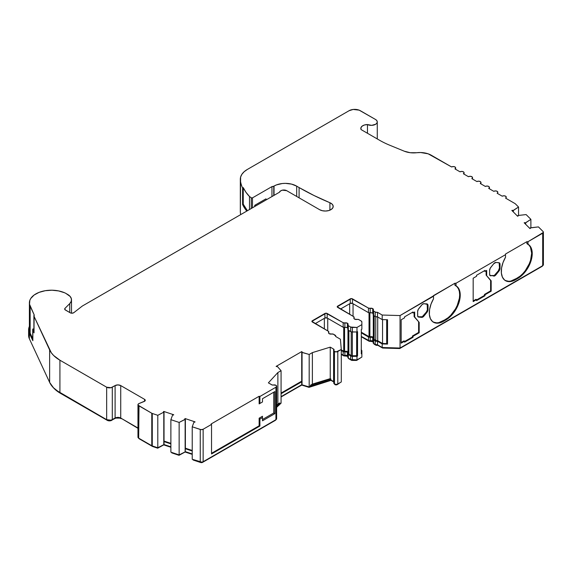 <?xml version="1.0" encoding="UTF-8"?>
<svg xmlns="http://www.w3.org/2000/svg" width="572" height="572" viewBox="0 0 572 572"><rect width="100%" height="100%" fill="white"/><g stroke="black" fill="none" stroke-linecap="round" stroke-linejoin="round"><path stroke-width="0.86" d="M374.159 338.102L373.294 337.18L373.294 315.336L373.294 337.18L369.033 336.665L361.297 332.203L369.033 336.665A0.794 0.458 0 0 0 369.884 336.772L369.884 312.891L369.884 336.772A3.182 1.838 0 0 1 373.294 337.18A3.182 1.838 0 0 1 373.952 337.73M348.848 352.717L347.983 351.794L347.983 329.951L347.983 351.794L344.122 351.401L341.291 349.878L343.722 351.279A0.794 0.458 0 0 0 344.573 351.38L344.573 327.499L344.573 351.38A3.182 1.838 0 0 1 347.983 351.794A3.182 1.838 0 0 1 348.641 352.345M138.288 436.486L137.974 437.058L138.667 438.152L138.667 405.677A2.388 1.38 180 0 1 137.966 404.697L137.966 437.172A2.388 1.38 0 0 0 138.667 438.152L151.78 445.724L138.667 438.152L139.01 405.87L151.78 413.249L151.78 445.724A2.388 1.38 180 0 0 152.274 445.938L152.274 413.47A2.388 1.38 180 0 1 151.78 413.249L151.78 445.724A2.388 1.38 0 0 0 152.274 445.938L157.793 447.783L152.274 445.938L152.274 413.47L157.793 415.308L157.793 447.783L164.028 444.537L164.028 441.613L164.028 444.537L170.878 446.818L163.785 444.773L163.785 412.298L163.785 444.773L157.793 447.783L157.793 415.308L164.028 412.062L164.028 441.613L164.028 412.062A3.975 2.295 180 0 1 163.692 411.89A3.975 2.295 180 0 1 163.442 411.726L163.735 411.432L173.716 414.757L173.423 415.058A3.975 2.295 180 0 1 172.63 414.929L170.878 419.676L179.136 422.429L185.135 419.419L185.135 451.894L179.136 454.904L179.136 422.429L179.136 454.904L170.878 452.152L170.878 419.676L170.878 452.152L179.136 454.904L185.135 451.894L185.378 419.176A3.975 2.295 180 0 1 185.049 419.004A3.975 2.295 180 0 1 184.792 418.847L185.085 418.547L195.073 421.879L194.773 422.172A3.975 2.295 180 0 1 193.987 422.043L192.228 426.791L200.257 429.472L200.257 461.94A2.388 1.38 0 0 0 203.139 461.726L203.139 429.25A2.388 1.38 180 0 1 200.257 429.472L200.257 461.94L192.228 459.266L192.228 426.791L192.228 459.266L201.759 462.119L203.139 461.726L203.139 429.25L211.533 424.403L211.533 453.953L259.902 426.026L259.902 419.047L262.491 417.553L262.491 420.799L274.86 413.656L274.86 391.57L262.491 398.72L262.491 401.966L259.137 403.903L259.137 396.267L211.168 423.959L259.137 396.267L259.902 396.475L275.933 387.223L275.933 419.698A2.388 1.38 0 0 0 276.633 418.718L276.633 386.25A2.388 1.38 180 0 1 275.933 387.223L275.933 419.698L203.139 461.726L275.933 419.698L276.633 418.733M185.378 448.727L185.378 419.176L185.135 451.894L185.378 448.727L192.228 451.015L185.378 448.727M433.226 322.079A20.285 11.712 120 0 0 443.078 320.921L443.643 321.242A20.285 11.712 -60 0 1 433.504 322.25A20.285 11.712 -60 0 1 433.519 298.798L433.519 295.588L454.89 283.247L454.89 285.192L454.89 283.247L456.02 283.247L456.02 285.807L456.02 283.247L505.519 254.676L505.519 254.025L526.891 241.684L526.891 243.629L526.891 241.684L528.013 241.684L528.013 244.244A20.285 11.712 -60 0 1 532.232 253.539L531.138 247.819L529.808 245.717L526.891 243.629L528.013 244.244A20.285 11.712 -60 0 1 528.035 244.251L528.013 241.684L543.379 232.411L543.078 231.538L538.445 226.905L530.223 227.921L530.223 228.45L530.637 227.785L538.445 226.905L543.078 231.538A2.388 1.38 180 0 1 543.4 232.232A2.388 1.38 180 0 1 542.699 233.204L542.699 265.68L400.05 348.033L400.05 315.558L433.519 296.239L433.519 298.798L431.002 304.154L429.579 309.552L429.372 314.528L430.387 318.661L432.554 321.586L435.671 323.051L439.475 322.937L443.643 321.242L448.691 318.011L453.861 312.555L457.822 305.698L459.144 302.073L460.238 295.102L459.959 292.027L459.137 289.382L457.807 287.287L454.89 285.192L456.02 285.807A20.285 11.712 -60 0 1 456.034 285.814A20.285 11.712 -60 0 1 460.238 295.102L459.673 294.78A20.285 11.712 120 0 0 455.662 285.607M505.219 280.516A20.285 11.712 120 0 0 515.079 279.35L515.644 279.679A20.285 11.712 -60 0 1 505.498 280.68A20.285 11.712 -60 0 1 505.519 257.228L505.519 254.676L505.519 257.228L503.002 262.584L501.58 267.982L501.365 272.966L502.388 277.091L504.547 280.023L507.664 281.488L511.475 281.367L515.644 279.679L520.692 276.448L525.861 270.985L528.035 267.675L531.145 260.503L532.232 253.539L531.674 253.21A20.285 11.712 120 0 0 527.663 244.044M347.418 323.216A2.388 1.38 180 0 1 348.119 324.188A2.388 1.38 180 0 1 347.955 324.696L348.312 325.675A1.594 0.915 180 0 1 347.847 325.032A1.594 0.915 180 0 1 347.955 324.696L348.069 323.909L347.418 323.216L347.418 327.763L347.418 323.216A2.388 1.38 180 0 0 344.866 322.908A1.594 0.915 180 0 1 343.157 322.701L343.157 327.248L327.17 318.018A1.594 0.915 0 0 0 324.925 318.018L315.179 323.645L324.925 318.018L324.925 313.47L324.925 318.018L327.17 318.018L327.17 313.47L327.17 318.018L343.157 327.248A1.594 0.915 0 0 0 344.866 327.456L344.866 322.908L347.418 323.216M347.847 328.092A2.388 1.38 0 0 0 347.418 327.763A2.388 1.38 0 0 0 344.866 327.456L344.866 322.908L343.157 322.701L343.157 327.248L346.868 327.527L348.069 328.457M372.729 308.601A2.388 1.38 180 0 1 373.43 309.574A2.388 1.38 180 0 1 373.266 310.081L373.623 311.068A1.594 0.915 180 0 1 373.158 310.417A1.594 0.915 180 0 1 373.266 310.081L373.38 309.295L372.729 308.601L372.729 313.149L372.729 308.601A2.388 1.38 180 0 0 370.177 308.294A1.594 0.915 180 0 1 368.468 308.086L368.468 312.634L352.481 303.41A1.594 0.915 0 0 0 350.236 303.41L340.49 309.037L350.236 303.41L350.236 298.863L350.236 303.41L352.481 303.41L352.481 298.863L352.481 303.41L368.468 312.634A1.594 0.915 0 0 0 370.177 312.841L370.177 308.294L372.729 308.601M373.158 313.485A2.388 1.38 0 0 0 372.729 313.149A2.388 1.38 0 0 0 370.177 312.841L370.177 308.294L368.468 308.086L368.468 312.634L372.179 312.913L373.38 313.842M347.847 356.02A2.388 1.38 0 0 0 347.418 355.691L347.418 352.116A2.388 1.38 180 0 1 348.119 353.096A2.388 1.38 180 0 1 347.955 353.596L348.041 354.368L350.657 355.934L350.657 359.509L348.041 357.943L347.955 357.164M373.38 341.77L373.144 341.398A2.388 1.38 0 0 0 372.729 341.076L372.729 337.501A2.388 1.38 180 0 1 373.43 338.481A2.388 1.38 180 0 1 373.266 338.981L373.352 339.754L375.211 340.883L375.211 344.451L373.352 343.329L373.266 342.557M296.682 186.15L296.682 196.446L296.682 186.15A254.547 146.961 0 0 0 299.099 187.566A254.547 146.961 180 0 1 296.682 186.15A15.909 9.188 180 0 0 274.031 186.057L274.031 195.359L274.031 186.057L276.469 184.906L282.261 183.533L285.392 183.369L291.52 184.105L296.682 186.15M299.099 197.84L299.099 187.566L299.099 197.84M82.654 305.848L279.558 192.171L82.654 305.848A7.157 4.133 0 0 0 81.96 306.313A7.157 4.133 180 0 1 82.654 305.848M247.404 210.739L243.243 204.161L242.592 204.533L246.804 211.082A66.903 38.624 180 0 1 242.592 204.533L242.592 187.973A66.903 38.624 180 0 1 240.354 179.973A23.867 13.778 180 0 1 240.319 179.215A23.867 13.778 180 0 1 247.304 169.469L244.158 171.714L241.892 174.296L240.605 177.084L240.354 212.448L240.354 179.973A66.903 38.624 0 0 0 242.592 187.973L243.243 187.602L243.243 204.161L242.592 204.533L242.592 187.973L243.243 187.602L245.881 192.178L249.506 196.525L251.551 197.941L252.474 197.855L252.474 207.808L252.474 197.855L271.95 186.615L252.474 197.855A0.794 0.458 180 0 1 251.294 197.819L251.294 208.487L251.294 197.819L249.506 196.525L249.506 209.524L249.506 196.525A66.109 38.167 180 0 1 243.243 187.602L243.243 204.161A66.109 38.167 0 0 0 247.404 210.739M254.733 206.499L254.733 205.319L265.894 198.877L254.733 205.319A31.817 18.368 0 0 0 255.248 205.534L255.934 205.806L255.248 205.534A31.817 18.368 180 0 1 254.733 205.319L254.733 206.499M271.95 196.561L271.95 186.615L271.95 196.561M30.144 306.163L30.144 333.118L32.711 338.645L30.144 333.118L30.144 306.163A21.958 12.677 180 0 1 29.394 302.881A21.958 12.677 180 0 1 41.563 291.534A21.958 12.677 180 0 1 64.586 292.764A13.156 7.593 180 0 1 65.959 293.457L67.646 294.43A13.156 7.593 180 0 1 71.5 299.8A13.156 7.593 180 0 1 69.741 303.603L69.741 312.526L69.741 303.603L64.993 308.344L64.993 309.724L64.993 308.344L69.741 303.603L71.25 301.287L71.386 298.813L70.141 296.439L65.959 293.457A13.156 7.593 0 0 0 64.586 292.764L58.609 290.919L51.945 290.211L45.224 290.712L39.082 292.371L34.113 295.03L30.788 298.441L29.844 300.329L29.522 304.232L34.184 314.872L30.144 306.163M116.395 417.553L120.728 418.053L120.728 385.578L120.728 418.053L137.966 428.006L120.728 418.053A3.975 2.295 0 0 0 115.101 418.053L112.291 419.676L112.291 387.201A3.975 2.295 180 0 1 106.664 387.201L106.664 419.676L56.492 390.426L53.596 387.93L49.628 382.389L29.372 338.76L29.372 333.24L32.847 340.712L32.847 330.323A3.975 2.295 180 0 1 32.711 329.729A3.975 2.295 180 0 1 32.997 328.871L33.898 330.816L32.997 328.871L32.847 330.323L34.034 332.883L34.034 316.316L49.628 349.921L49.628 382.389A39.775 22.966 0 0 0 59.917 392.685L59.917 360.21L88.388 376.648L106.664 387.201L106.664 419.676A3.975 2.295 0 0 0 112.291 419.676L112.291 387.201L115.101 385.578A3.975 2.295 180 0 1 120.728 385.578L144.566 399.342A2.388 1.38 180 0 1 145.267 400.314A2.388 1.38 180 0 1 144.251 401.444L138.982 403.575L137.974 404.583L138.109 405.169L151.78 413.249A2.388 1.38 0 0 0 152.274 413.47L157.793 415.308L164.028 412.062A3.975 2.295 180 0 1 163.692 411.89A3.975 2.295 180 0 1 163.442 411.726L163.735 411.432L163.735 411.911L163.735 411.432L173.716 414.757L173.423 415.058A3.975 2.295 180 0 1 172.63 414.929L170.878 419.676L179.136 422.429L185.378 419.176A3.975 2.295 180 0 1 185.049 419.004A3.975 2.295 180 0 1 184.792 418.847L185.085 418.547L185.085 419.026L185.085 418.547L195.073 421.879L194.773 422.172A3.975 2.295 180 0 1 193.987 422.043L192.228 426.791L200.979 429.629L203.139 429.25L211.533 424.403L211.168 423.959L211.533 424.403L211.533 453.953L259.902 426.026L259.137 425.818L259.137 418.189L262.491 416.252L262.491 417.553L259.902 419.047L259.137 418.189L262.491 416.252L262.491 420.799L274.86 413.656L273.738 413.005L273.738 392.22L262.491 398.72L274.86 391.57L274.86 413.656L273.738 413.005L273.738 392.22L274.86 391.57L262.491 398.72L262.491 401.966L259.902 403.46L259.902 396.475L259.902 403.46L262.491 401.966L259.137 403.903L259.902 403.46L259.137 403.903L259.137 396.267L259.902 396.475L275.933 387.223L276.633 386.264L275.969 385.292A2.388 1.38 180 0 1 276.633 386.25M29.394 302.881L29.394 329.837A21.958 12.677 0 0 0 30.144 333.118L29.415 329.293M211.533 453.31L259.137 425.818L211.533 453.31M262.491 419.498L273.738 413.005L262.491 419.498M65.372 310.003A2.388 1.38 180 0 1 64.679 309.03A2.388 1.38 180 0 1 64.993 308.344L64.922 309.638L70.234 312.812L65.372 310.003M73.845 312.655A2.388 1.38 180 0 1 70.234 312.812L72.101 313.213L73.845 312.655L81.96 306.313L73.845 312.655M281.045 190.662A3.975 2.295 180 0 1 286.665 190.662L319.626 209.695L286.665 190.662L282.332 190.169L280.48 190.991L279.558 192.171A3.182 1.838 180 0 1 280.48 190.991L281.045 190.662M329.915 210.167L329.915 202.724A7.958 4.59 180 0 1 333.204 206.442A7.958 4.59 180 0 1 328.292 210.689A7.958 4.59 180 0 1 319.626 209.695L322.351 210.725L325.568 211.032L328.728 210.575L331.302 209.423L332.868 207.772L333.147 205.899L332.103 204.118L329.915 202.724A254.547 146.961 180 0 1 299.099 187.566L313.985 195.495L329.915 202.724L329.915 210.167M240.319 179.215L240.319 211.683A23.867 13.778 0 0 0 240.354 212.448L240.354 210.925M349.084 110.711L247.304 169.469L349.084 110.711A7.958 4.59 180 0 1 360.331 110.711L375.518 119.476A5.963 3.446 180 0 1 377.263 121.915A5.963 3.446 180 0 1 373.823 125.032A5.963 3.446 180 0 1 367.467 124.553L367.467 133.269L367.467 124.553L371.693 125.347L375.697 124.238L376.884 123.123L377.263 121.836L376.784 120.563L375.518 119.476L359.123 110.139L353.153 109.452L349.084 110.711M389.797 145.252L404.304 151.208L389.797 145.252A79.544 45.924 180 0 1 379.644 140.304L361.104 129.594L379.644 140.304A79.544 45.924 180 0 0 389.797 145.252M416.759 152.717A15.909 9.188 180 0 1 404.304 151.208L410.26 152.717L416.759 152.717A15.909 9.188 180 0 1 431.252 155.212L451.587 166.952A2.388 1.38 180 0 1 454.189 166.652A2.388 1.38 180 0 1 455.662 167.925A2.388 1.38 180 0 1 454.962 168.904L460.024 171.822A2.388 1.38 180 0 1 462.626 171.529A2.388 1.38 180 0 1 464.099 172.801A2.388 1.38 180 0 1 463.399 173.774L468.461 176.698A2.388 1.38 180 0 1 471.063 176.398A2.388 1.38 180 0 1 472.536 177.67A2.388 1.38 180 0 1 471.836 178.643L476.898 181.567A2.388 1.38 180 0 1 479.5 181.267A2.388 1.38 180 0 1 480.973 182.54A2.388 1.38 180 0 1 480.273 183.512L485.335 186.436A2.388 1.38 180 0 1 487.937 186.143A2.388 1.38 180 0 1 489.41 187.416A2.388 1.38 180 0 1 488.71 188.388L493.772 191.313A2.388 1.38 180 0 1 496.374 191.012A2.388 1.38 180 0 1 497.847 192.285A2.388 1.38 180 0 1 497.147 193.257L502.209 196.182A2.388 1.38 180 0 1 504.811 195.881A2.388 1.38 180 0 1 506.284 197.154A2.388 1.38 180 0 1 505.584 198.127L514.986 203.553A2.388 1.38 180 0 1 515.365 203.839L518.547 207.028L518.547 215.429L518.547 207.028L513.341 210.489L513.341 211.955L513.341 210.489L512.927 210.625L512.927 211.54L512.927 210.625L518.547 207.028L515.365 203.839A2.388 1.38 0 0 0 514.986 203.553L505.584 198.127L506.284 197.154L505.584 196.182L503.896 195.774L502.209 196.182L497.147 193.257L497.847 192.285L497.147 191.313L495.459 190.905L493.772 191.313L488.71 188.388L489.41 187.416L488.71 186.436L487.022 186.036L485.335 186.436L480.273 183.512L480.973 182.54L480.273 181.567L478.585 181.16L476.898 181.567L471.836 178.643L472.536 177.67L471.836 176.698L470.148 176.29L468.461 176.698L463.399 173.774L464.099 172.801L463.399 171.822L461.711 171.421L460.024 171.822L454.962 168.904L455.662 167.925L454.962 166.952L453.274 166.552L451.587 166.952L428.156 153.818L420.677 152.531L416.759 152.717M518.311 215.458L526.118 214.579L530.887 219.348L530.887 227.756L530.887 219.348L525.668 222.815L525.668 224.288L525.668 222.815L525.253 222.951L525.253 223.867L525.253 222.951L530.887 219.348L526.118 214.579L518.311 215.458M543.379 264.886L542.699 265.68A2.388 1.38 0 0 0 543.4 264.707L543.4 232.232M337.802 383.976L337.802 351.501L341.291 349.485L341.291 381.96L337.802 383.976L337.802 351.501A2.388 1.38 180 0 1 334.463 351.523L334.463 383.991A2.388 1.38 0 0 0 337.802 383.976L336.143 384.377L334.463 383.991L334.463 351.523A2.388 1.38 180 0 1 333.798 350.565A2.388 1.38 180 0 1 333.962 350.064L334.069 351.201L336.143 351.902L341.291 349.485L341.291 381.96L337.802 383.976M333.798 350.565L333.798 383.04A2.388 1.38 0 0 0 334.463 383.991L333.841 383.304L333.962 382.539M273.437 385.006A2.388 1.38 180 0 1 275.969 385.292L273.437 385.006A1.594 0.915 180 0 1 271.736 384.799L268.382 382.861L277.878 372.536L281.074 370.692L277.256 366.38A3.975 2.295 180 0 1 276.541 366.616L276.126 366.38L301.716 351.608L302.13 351.844A3.975 2.295 180 0 1 301.716 352.252L309.187 354.461L309.187 386.937L302.052 384.927L302.052 352.452L302.052 384.927L281.074 396.646L301.716 384.727L301.716 352.252L301.716 384.727L309.187 386.937L309.187 354.461L312.376 352.617L312.376 384.119L330.251 378.643L330.838 378.979L310.46 385.228L310.46 386.2L309.187 386.937L330.838 379.951L310.46 386.2L310.46 385.228L312.376 384.119L310.46 385.228L330.838 378.979L330.251 378.643L330.251 347.14L333.605 349.077A1.594 0.915 180 0 1 334.069 349.728A1.594 0.915 180 0 1 333.962 350.064L333.605 349.077L333.605 381.553L333.605 349.077L330.251 347.14L312.376 352.617L330.251 347.14L330.251 378.643L312.376 384.119L312.376 352.617L309.187 354.461L302.052 352.452L301.716 351.608L301.716 352.252A3.975 2.295 180 0 0 302.13 351.844L301.716 351.608L276.126 366.38L276.541 366.616A3.975 2.295 180 0 0 277.256 366.38L281.074 370.692L281.074 403.167L281.074 370.692L277.878 372.536L268.382 382.861L272.1 384.956L273.437 385.006M137.966 404.697A2.388 1.38 180 0 1 138.982 403.575L144.945 401.001L145.259 400.436L144.566 399.342L144.566 401.287L144.566 399.342L120.728 385.578L117.918 384.906L115.101 385.578L115.101 418.053L115.101 385.578L111.004 387.702L106.664 387.201L59.917 360.21A39.775 22.966 180 0 1 49.628 349.921L49.628 382.389L29.372 338.76L28.629 334.727M115.101 418.053L111.004 420.17L106.664 419.676L59.917 392.685L59.917 360.21L53.596 355.455L51.301 352.76L34.034 316.316A3.975 2.295 180 0 1 33.898 315.723A3.975 2.295 180 0 1 34.184 314.872L33.905 332.146M333.798 381.681A1.594 0.915 0 0 0 333.605 381.553L330.838 379.951L330.838 378.979L330.838 379.951L333.884 381.767M60.482 393.336L107.229 420.327A3.182 1.838 0 0 0 111.726 420.327L114.543 418.375L116.087 418.103L119.741 418.103L121.293 418.704A4.776 2.753 0 0 0 114.543 418.704L110.696 420.72L107.229 420.327L60.482 393.336A38.975 22.501 0 0 1 53.325 387.652L60.482 393.336M121.293 418.375L137.966 428.328L121.293 418.375M138.767 438.066L139.225 438.796L152.345 446.374A1.594 0.915 0 0 0 152.674 446.517L152.674 446.074L152.674 446.517L157.7 448.191L157.7 447.747L157.7 448.191L163.735 444.801L170.878 447.261L163.735 444.88L157.7 448.191L152.674 446.517A1.594 0.915 0 0 1 152.345 446.374L139.225 438.796A1.594 0.915 0 0 1 138.767 438.209M171.764 452.888L171.764 452.445L171.764 452.888L179.043 455.319L179.043 454.876L179.043 455.319L185.085 451.916L192.228 454.375L185.085 452.002L179.043 455.319L171.764 452.888M275.833 419.712L202.574 462.376L200.65 462.519L193.114 460.01L193.114 459.566L193.114 460.01L200.65 462.519L200.65 462.047L200.65 462.519A1.594 0.915 0 0 0 202.574 462.376L275.368 420.348A1.594 0.915 0 0 0 275.833 419.755M279.165 404.59L280.108 403.725L279.165 404.59M281.074 396.975L301.716 385.056L309.023 387.351L309.981 386.479L330.988 380.037L333.798 381.989L330.988 380.366L309.023 387.351L301.716 385.056L281.074 396.975M334.599 383.926L335.028 384.641A1.594 0.915 0 0 0 337.244 384.627L340.476 382.432L337.244 384.627L335.028 384.641A1.594 0.915 0 0 1 334.591 384.062M347.847 356.263A3.182 1.838 0 0 0 344.573 355.927L341.291 354.425L343.722 355.827L343.722 355.384L343.722 355.827A0.794 0.458 0 0 0 344.573 355.927L344.573 355.426L344.573 355.927L347.983 356.342M348.655 358.572L351.222 360.16A1.594 0.915 0 0 0 352.345 360.424L352.345 359.91L352.345 360.424L356.656 360.424L356.656 359.91L356.656 360.424L361.068 357.557L356.656 360.424L351.737 360.36L348.877 358.801A0.794 0.458 0 0 1 348.67 358.358M373.158 341.648A3.182 1.838 0 0 0 369.884 341.312L361.297 336.751L369.033 341.212L369.033 340.776L369.033 341.212A0.794 0.458 0 0 0 369.884 341.312L369.884 340.819L369.884 341.312L373.294 341.727M373.981 343.743A0.794 0.458 0 0 0 374.188 344.187L375.768 345.102A1.594 0.915 0 0 0 377.706 345.245L382.546 348.041L382.546 347.526L382.546 348.041L399.742 348.541L399.742 348.026L399.742 348.541L542.142 266.33A1.594 0.915 0 0 0 542.599 265.737M373.966 343.958L376.197 345.281L377.706 345.245L382.546 348.041L399.742 348.541L542.142 266.33L542.571 265.501M240.669 214.622L240.354 212.448A66.903 38.624 0 0 0 240.669 214.622M373.158 310.417L373.158 314.965A1.594 0.915 0 0 0 373.623 315.608L373.623 311.068L375.211 311.983L375.211 316.523A2.388 1.38 0 0 0 377.513 316.881L377.513 312.333L382.203 315.043L382.203 319.591L387.53 319.741L387.53 344.101L382.203 343.944L382.203 347.519L400.05 348.033L382.203 347.519L377.513 344.809L375.211 344.451A2.388 1.38 0 0 0 377.513 344.809L377.513 341.241L382.203 343.944L382.203 347.519L377.513 344.809L377.513 341.241A2.388 1.38 180 0 1 375.211 340.883L375.211 344.451L373.623 343.536L373.623 339.968A1.594 0.915 180 0 1 373.158 339.318A1.594 0.915 180 0 1 373.266 338.981L373.38 338.195L372.729 337.501L372.729 341.076L369.269 340.812L361.297 336.422L368.468 340.562A1.594 0.915 0 0 0 370.177 340.769L370.177 337.194A2.388 1.38 180 0 1 372.729 337.501L370.177 337.194A1.594 0.915 180 0 1 368.468 336.994L368.468 340.562L368.468 336.994L370.177 337.194L370.177 340.769A2.388 1.38 0 0 1 372.729 341.076L373.144 341.398M347.847 353.932L347.847 357.5A1.594 0.915 0 0 0 348.312 358.151L348.312 354.583L351.437 356.234L356.985 356.342L356.985 359.91L361.861 357.092L361.861 353.525L361.861 357.092L356.985 359.91L350.657 359.509A2.388 1.38 0 0 0 352.345 359.91L352.345 356.342L356.985 356.342L356.985 359.91L352.345 359.91L352.345 356.342A2.388 1.38 180 0 1 350.657 355.934L350.657 359.509L348.312 358.151L348.312 354.583A1.594 0.915 180 0 1 347.847 353.932A1.594 0.915 180 0 1 347.955 353.596L348.069 352.81L347.418 352.116L347.418 355.691L343.522 355.334L341.291 354.097L343.157 355.176A1.594 0.915 0 0 0 344.866 355.384L344.866 351.809A2.388 1.38 180 0 1 347.418 352.116L344.866 351.809A1.594 0.915 180 0 1 343.157 351.601L343.157 355.176L343.157 351.601L344.866 351.809L344.866 355.384A2.388 1.38 0 0 1 347.418 355.691L348.069 356.385M281.074 403.167L276.633 407.35L279.801 403.896L279.801 402.924L276.633 406.37L279.801 402.924L277.878 404.032L279.801 402.924L279.801 403.896L281.074 403.167M192.228 453.932L185.378 451.651L192.228 453.932M164.028 441.613L170.878 443.893L164.028 441.613M281.074 393.722L301.716 381.81L281.074 393.722M517.896 216.123L517.896 215.594A3.975 2.295 180 0 1 518.118 216.052L517.603 216.223L511.84 210.453L512.348 210.289A3.975 2.295 180 0 1 512.927 210.625A3.975 2.295 180 0 0 512.348 210.289L511.84 210.453L517.603 216.223L518.118 216.052A3.975 2.295 180 0 0 517.896 215.594L517.896 216.123M373.158 339.318L373.158 342.893A1.594 0.915 0 0 0 373.623 343.536L373.623 339.968L375.704 341.105L377.513 341.241L382.203 343.944L387.53 344.101L386.693 343.615L382.546 343.493L377.706 340.697L375.768 340.555L374.009 339.153A0.794 0.458 0 0 0 374.188 339.639L375.768 340.555A1.594 0.915 0 0 0 377.706 340.697L382.546 343.493L386.693 343.615L387.53 344.101L387.53 319.741L382.203 319.591L377.513 316.881L377.513 312.333A2.388 1.38 180 0 1 375.211 311.983L375.211 316.523L373.623 315.608L373.623 311.068L375.704 312.198L377.513 312.333L382.203 315.043L382.203 319.591L377.513 316.881L375.211 316.523L373.352 315.401L373.266 314.629M361.297 332.854L368.468 336.994L361.297 332.854M361.297 349.957A2.388 1.38 180 0 1 361.861 350.843L361.161 349.871M361.861 353.525L361.861 350.843L361.861 353.525L361.297 353.846L361.861 353.525M341.291 350.529L343.157 351.601L341.291 350.529M361.861 329.165L361.861 321.943L361.161 320.971A2.388 1.38 180 0 1 361.861 321.943L361.861 329.165L361.297 329.493L361.297 353.846L361.297 329.493L361.861 329.165M361.161 320.971L358.444 319.455L357.107 319.412A1.594 0.915 180 0 1 358.816 319.612L361.161 320.971M354.018 317.624L353.66 316.638A1.594 0.915 180 0 1 354.125 317.288A1.594 0.915 180 0 1 354.018 317.624A2.388 1.38 180 0 0 353.853 318.125A2.388 1.38 180 0 0 357.107 319.412L354.547 319.097L353.904 318.411L354.018 317.624M353.66 316.638L337.673 307.407A1.594 0.915 180 0 1 337.208 306.764A1.594 0.915 180 0 1 337.673 306.113L337.673 307.407L337.673 306.113L350.236 298.863A1.594 0.915 180 0 1 352.481 298.863L368.468 308.086L351.358 298.591L337.208 306.764L353.66 316.638M400.05 315.558L382.203 315.043L400.05 315.558L454.89 283.247L456.02 283.247L505.519 254.676L505.519 254.025L526.891 241.684L528.013 241.684L542.699 233.204L542.699 265.68L460.646 313.056L400.05 348.033L400.05 315.558M340.397 339.217L341.291 349.485L340.397 339.217L335.671 336.493L335.771 336.129A2.388 1.38 180 0 1 335.671 336.493L340.397 339.217M335.07 335.135A2.388 1.38 180 0 1 335.771 336.107L333.505 334.227L331.796 334.019A1.594 0.915 180 0 1 333.505 334.227L335.07 335.135M328.707 332.239L328.349 331.252A1.594 0.915 180 0 1 328.814 331.903A1.594 0.915 180 0 1 328.707 332.239A2.388 1.38 180 0 0 328.542 332.74A2.388 1.38 180 0 0 331.796 334.019L329.236 333.712L328.593 333.018L328.707 332.239M328.349 331.252L312.362 322.022A1.594 0.915 180 0 1 311.897 321.371A1.594 0.915 180 0 1 312.362 320.728L312.362 322.022L312.362 320.728L324.925 313.47A1.594 0.915 180 0 1 327.17 313.47L343.157 322.701L326.047 313.206L311.897 321.371L328.349 331.252M347.847 325.032L347.847 329.572A1.594 0.915 0 0 0 348.312 330.223L348.312 325.675L350.657 327.034L350.657 331.581L348.312 330.223L348.312 325.675L350.657 327.034L350.657 331.581A2.388 1.38 0 0 0 352.345 331.982L352.345 327.434A2.388 1.38 180 0 1 350.657 327.034L356.985 327.434L356.985 331.982L352.345 331.982L352.345 327.434L356.985 327.434L361.861 324.624L356.985 327.434L356.985 331.982L351.437 331.882L348.312 330.223L347.955 329.236M28.6 329.837L28.6 335.356A22.751 13.135 0 0 0 29.372 338.76L29.372 333.24A22.751 13.135 180 0 1 28.6 329.837A22.751 13.135 180 0 1 29.394 326.397L28.65 328.936L28.707 331.102L32.718 339.982M273.766 195.51L273.766 186.215A2.388 1.38 180 0 1 271.95 186.615L273.766 186.215L273.766 195.51M413.005 312.955L414.679 311.99L414.679 316.988L414.114 316.666L414.114 312.312L414.114 316.666L419.176 322.379L414.114 316.666L419.176 322.379L419.176 332.775L418.611 332.446L418.611 322.057L418.611 332.446L412.448 336.007L413.005 336.336L413.005 337.308L412.448 336.987L412.448 336.007L413.005 336.336L419.176 332.775L418.611 332.446L412.448 336.007L412.448 336.987L413.005 337.308L404.568 342.178L404.568 341.205L404.011 340.883L401.179 342.514L404.011 340.883L404.568 341.205L404.568 342.178L413.005 337.308L413.005 336.336L419.176 332.775L419.176 322.379L414.679 316.988L414.679 311.99L413.005 312.955L412.448 312.627L413.005 312.955L413.005 311.976L413.005 312.955M404.568 316.852L413.005 311.976L404.568 316.852L404.568 317.825L404.568 316.852M401.179 343.164L401.179 319.784L404.568 317.825L401.179 319.784L401.179 343.164L404.568 341.205L401.179 343.164M404.568 341.534L412.448 336.987L404.568 341.534M491.176 280.816L491.176 291.205L490.612 290.883L490.612 280.487L491.176 280.816L486.114 275.096L491.176 280.816L486.114 275.096L486.114 270.749L486.114 275.096L490.612 280.487L490.612 290.883L484.441 294.444L485.006 294.766L485.006 295.745L476.569 300.615L476.569 299.642L476.004 299.313L473.173 300.951L476.004 299.313L476.569 299.642L476.569 300.615L485.006 295.745L484.441 295.417L485.006 295.745L485.006 294.766L491.176 291.205L490.612 290.883L484.441 294.444L485.006 294.766L491.176 291.205L491.176 280.816M486.672 270.42L486.672 275.425L486.672 270.42L485.006 271.385L486.672 270.42M484.441 271.064L485.006 271.385L484.441 271.064M476.569 275.282L485.006 270.413L485.006 271.385L485.006 270.413L476.569 275.282L476.569 276.255L476.569 275.282M473.173 278.214L476.569 276.255L473.173 278.214L473.173 301.601L473.173 278.214M476.569 299.964L484.441 295.417L484.441 294.444L484.441 295.417L476.569 299.964M473.173 301.601L476.569 299.642L473.173 301.601M418.032 316.752A3.182 1.838 120 0 0 418.189 316.774L418.754 317.102A3.182 1.838 -60 0 1 418.289 316.959A3.182 1.838 -60 0 1 417.632 315.501L417.632 311.561A3.182 1.838 -60 0 1 418.754 308.665L421.707 304.99A3.182 1.838 -60 0 1 423.959 303.689L426.912 303.954A3.182 1.838 -60 0 1 427.377 304.097A3.182 1.838 -60 0 1 428.035 305.555L427.47 305.233A3.182 1.838 120 0 0 427.069 303.982M428.035 305.555L428.035 309.495L427.47 309.166L427.47 305.233L428.035 305.555L427.734 304.433L423.959 303.689L422.25 304.418L418.289 309.345L417.632 311.561L417.71 316.13L418.754 317.102L421.142 317.038A3.182 1.838 120 0 0 423.394 315.744L426.347 312.069A3.182 1.838 120 0 0 427.47 309.166L428.035 309.495A3.182 1.838 -60 0 1 426.912 312.391L426.347 312.069L426.912 312.391L423.959 316.066L423.394 315.744L423.959 316.066A3.182 1.838 -60 0 1 421.707 317.367L418.754 317.102L422.25 317.31L423.959 316.066L427.734 310.968L428.035 305.555M490.032 275.511A3.182 1.838 120 0 0 490.19 275.532L493.143 275.797A3.182 1.838 120 0 0 495.395 274.496L495.953 274.825A3.182 1.838 -60 0 1 493.707 276.126L495.953 274.825L495.395 274.496L498.348 270.828L498.906 271.149L495.953 274.825L498.906 271.149L498.348 270.828A3.182 1.838 120 0 0 499.47 267.925L500.035 268.254A3.182 1.838 -60 0 1 498.906 271.149L500.035 268.254L499.47 267.925L499.47 263.992L500.035 264.314L500.035 268.254L500.035 264.314L499.47 263.992A3.182 1.838 120 0 0 499.07 262.741M498.906 262.712L498.906 262.712A3.182 1.838 -60 0 1 499.37 262.855A3.182 1.838 -60 0 1 500.035 264.314L499.37 262.855L495.953 262.448L498.906 262.712M495.953 262.448L493.707 263.749A3.182 1.838 -60 0 1 495.953 262.448M490.755 267.424L493.707 263.749L490.283 268.104L489.625 270.32A3.182 1.838 -60 0 1 490.755 267.424M489.625 274.26L489.625 270.32L489.625 274.26L490.283 275.718A3.182 1.838 -60 0 1 489.625 274.26M490.755 275.861A3.182 1.838 -60 0 1 490.283 275.718L490.755 275.861M512.348 210.968L512.348 210.289L512.348 210.968M524.674 222.615A3.975 2.295 180 0 1 525.253 222.951A3.975 2.295 180 0 0 524.674 222.615L524.167 222.787L524.674 222.615L524.674 223.294L524.674 222.615M530.223 227.921A3.975 2.295 180 0 1 530.444 228.378L529.929 228.55L524.167 222.787L529.929 228.55L530.444 228.378A3.975 2.295 180 0 0 530.223 227.921M505.262 280.537L508.808 281.31L510.817 281.067L517.331 278.056L517.889 278.378L515.644 279.679L515.079 279.35L520.127 276.119L522.815 273.623L525.296 270.663L529.25 263.806L530.58 260.181L531.674 253.21L532.232 253.539A20.285 11.712 -60 0 1 517.889 278.378L517.331 278.056A20.285 11.712 120 0 0 531.674 253.21L530.423 247.168L528.914 245.038M433.269 322.1L436.815 322.873L438.824 322.629L445.331 319.619L445.895 319.948L443.643 321.242L443.078 320.921L448.133 317.689L450.822 315.193L455.476 308.916L457.257 305.377L459.402 298.169L459.673 294.78L460.238 295.102A20.285 11.712 -60 0 1 445.895 319.948L445.331 319.619A20.285 11.712 120 0 0 459.673 294.78L459.359 291.505L458.422 288.738L456.914 286.601M301.716 381.159L281.074 393.078L301.716 381.159M276.633 405.391L277.878 404.032L277.878 372.536L277.878 404.032L276.633 405.391M259.902 419.047L259.902 426.026L259.137 425.818L259.137 418.189L259.902 419.047M360.81 128.457A6.764 3.904 180 0 0 361.104 129.594L360.903 127.806L362.105 126.155L364.457 124.989L367.467 124.553A6.764 3.904 180 0 0 360.81 128.457L360.81 128.478M192.228 450.479L185.378 448.198L192.228 450.479M170.878 443.364L164.028 441.083L170.878 443.364M33.898 315.723L33.898 332.289A3.975 2.295 0 0 0 34.034 332.883L32.847 330.323L32.847 340.712A3.975 2.295 0 0 1 32.711 340.118L32.711 329.729M386.693 319.719L386.693 343.615L386.693 319.719M348.698 353.761A0.794 0.458 0 0 0 348.877 354.254L348.877 330.552L348.877 354.254L351.222 355.612L351.222 331.824L351.222 355.612A1.594 0.915 0 0 0 352.345 355.877L352.345 331.982L352.345 355.877L356.656 355.877L356.656 331.982L356.656 355.877L356.985 331.982L357.543 331.66L357.543 356.013L356.985 355.691L357.543 356.013L356.985 356.342L357.543 356.013L357.543 331.66L356.985 331.982L356.985 355.691L351.737 355.813L348.655 354.025M343.722 327.456L343.722 351.279L343.722 327.456M327.735 318.347L327.735 330.895L327.735 318.347M324.36 328.95L324.36 318.347L324.36 328.95M382.546 319.598L382.546 343.493L382.546 319.598M377.706 316.995L377.706 340.697L377.706 316.995M375.768 316.766L375.768 340.555L375.768 316.766M374.188 315.937L374.188 339.639L374.188 315.937M369.033 312.848L369.033 336.665L369.033 312.848M353.046 303.732L353.046 316.287L353.046 303.732M349.671 314.335L349.671 303.732L349.671 314.335M490.19 275.532L494.265 275.497L498.348 270.828L499.47 267.925L499.17 262.863M418.189 316.774L422.272 316.738L426.347 312.069L427.398 309.881L427.17 304.104M266.716 199.585A55.684 32.146 180 0 1 265.894 198.877A55.684 32.146 180 0 0 266.716 199.585M255.248 206.206L255.248 205.534L255.248 206.206M455.476 285.492L456.034 285.814M527.47 243.922L528.035 244.251M71.5 299.8L71.5 313.191M455.662 167.925L455.662 169.305M464.099 172.801L464.099 174.174M472.536 177.67L472.536 179.05M480.973 182.54L480.973 183.919M489.41 187.416L489.41 188.789M354.125 317.296L354.125 318.768M335.771 336.107L335.771 336.55M328.814 331.91L328.814 333.383M417.724 316.631L418.289 316.959M426.812 303.775L427.377 304.097M489.725 275.389L490.283 275.718M377.263 121.915L377.263 138.924M504.933 280.359L505.498 280.68M432.94 321.922L433.504 322.25M348.641 330.416L348.641 353.932M373.952 315.801L373.952 339.318"/></g></svg>
